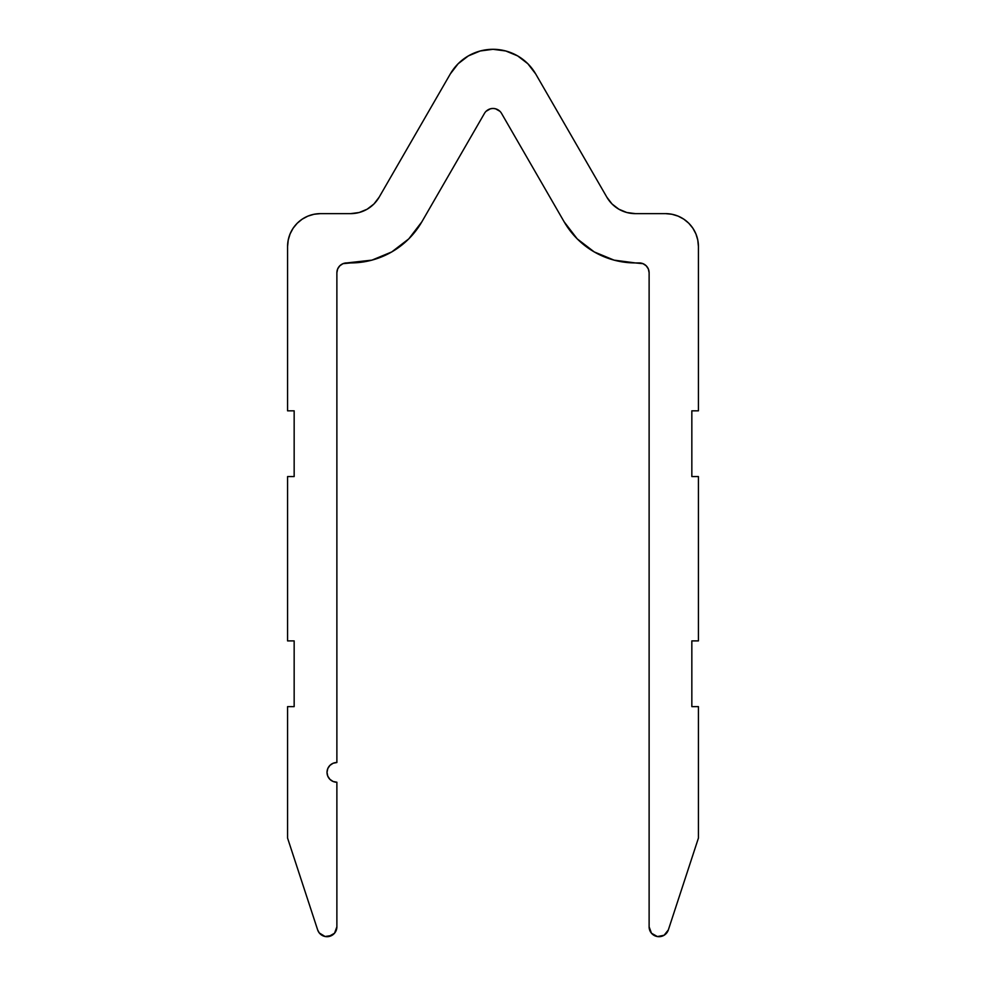 <?xml version="1.0" encoding="UTF-8"?>
<svg xmlns="http://www.w3.org/2000/svg" width="986" height="986" viewBox="0 0 986 986"><rect width="100%" height="100%" fill="white"/><g stroke="black" fill="none" stroke-linecap="round" stroke-linejoin="round"><path stroke-width="1.48" d="M359.187 212.508L350.683 213.629L359.187 212.508L367.112 209.229L373.928 204.003L379.142 197.2L450.306 73.95A49.3 49.3 0 0 1 535.694 73.95L527.855 63.745L517.65 55.906L505.756 50.976L493 49.3L480.244 50.976L468.35 55.906L458.145 63.745L450.306 73.95L379.142 197.2A32.871 32.871 0 0 1 350.683 213.629L320.45 213.629L314.041 214.27L307.878 216.131L302.184 219.175L297.205 223.255L293.125 228.234L290.081 233.929L288.22 240.091L287.579 246.5L287.579 410.829L294.161 410.829L294.161 476.571L287.579 476.571L287.579 640.9L294.161 640.9L294.161 706.629L287.579 706.629L287.579 838.1L317.652 929.909L319.291 932.966L325.109 936.515L331.851 935.443L334.525 933.237L336.879 926.84L336.879 782.231A9.86 9.86 0 0 1 327.019 772.371A9.86 9.86 0 0 1 336.879 762.511L336.879 272.789A9.86 9.86 0 0 1 346.739 262.929L371.944 260.131L391.762 251.923L408.783 238.871L421.835 221.85A82.171 82.171 0 0 1 350.683 262.929L371.944 260.131M336.275 930.254L336.879 926.84A9.86 9.86 0 0 1 317.652 929.909L287.579 838.1L287.579 706.629L294.161 706.629L294.161 640.9L287.579 640.9L287.579 476.571L294.161 476.571L294.161 410.829L287.579 410.829L287.579 246.5A32.871 32.871 0 0 1 320.45 213.629L350.683 213.629M484.459 113.39L421.835 221.85L484.459 113.39A9.86 9.86 0 0 1 501.541 113.39L564.165 221.85L577.217 238.871L594.238 251.923L614.056 260.131L635.317 262.929A82.171 82.171 0 0 1 564.165 221.85L501.541 113.39M643.032 263.681L646.224 265.826L643.032 263.681L635.317 262.929L639.261 262.929A9.86 9.86 0 0 1 649.121 272.789L649.121 926.84L651.475 933.237L657.428 936.577L664.108 935.258L668.348 929.909A9.86 9.86 0 0 1 649.121 926.84L649.121 272.789L648.369 269.018L649.121 272.789M698.421 246.5L698.421 410.829L691.839 410.829L691.839 476.571L698.421 476.571L698.421 640.9L691.839 640.9L691.839 706.629L698.421 706.629L698.421 838.1L668.348 929.909L698.421 838.1L698.421 706.629L691.839 706.629L691.839 640.9L698.421 640.9L698.421 476.571L691.839 476.571L691.839 410.829L698.421 410.829L698.421 246.5L697.78 240.091L695.919 233.929L692.875 228.234L688.795 223.255L683.816 219.175L678.121 216.131L671.959 214.27L665.55 213.629A32.871 32.871 0 0 1 698.421 246.5L697.78 240.091M635.317 213.629L626.813 212.508L635.317 213.629L665.55 213.629L635.317 213.629A32.871 32.871 0 0 1 606.858 197.2L535.694 73.95L606.858 197.2L612.072 204.003L606.858 197.2M336.879 926.84L336.879 782.231L333.108 781.479L329.916 779.334L327.771 776.142L327.019 772.371L327.771 768.599L329.916 765.395L333.108 763.263L336.879 762.511L336.879 272.789L337.631 269.018L339.776 265.826L342.968 263.681L350.683 262.929M486.024 111.344L490.449 108.793L493 108.46L495.551 108.793L499.976 111.344L495.551 108.793L493 108.46L490.449 108.793L486.024 111.344M646.224 265.826L648.369 269.018L646.224 265.826M626.813 212.508L618.888 209.229L612.072 204.003L618.888 209.229M297.205 223.255L293.125 228.234M328.572 936.577L334.525 933.237M333.108 781.479L329.916 779.334L327.771 776.142L327.019 772.371L327.771 768.599M336.879 272.789L337.631 269.018M342.968 263.681L346.739 262.929M651.475 933.237L657.428 936.577M692.875 228.234L688.795 223.255M527.855 63.745L517.65 55.906L505.756 50.976L493 49.3L480.244 50.976"/></g></svg>
